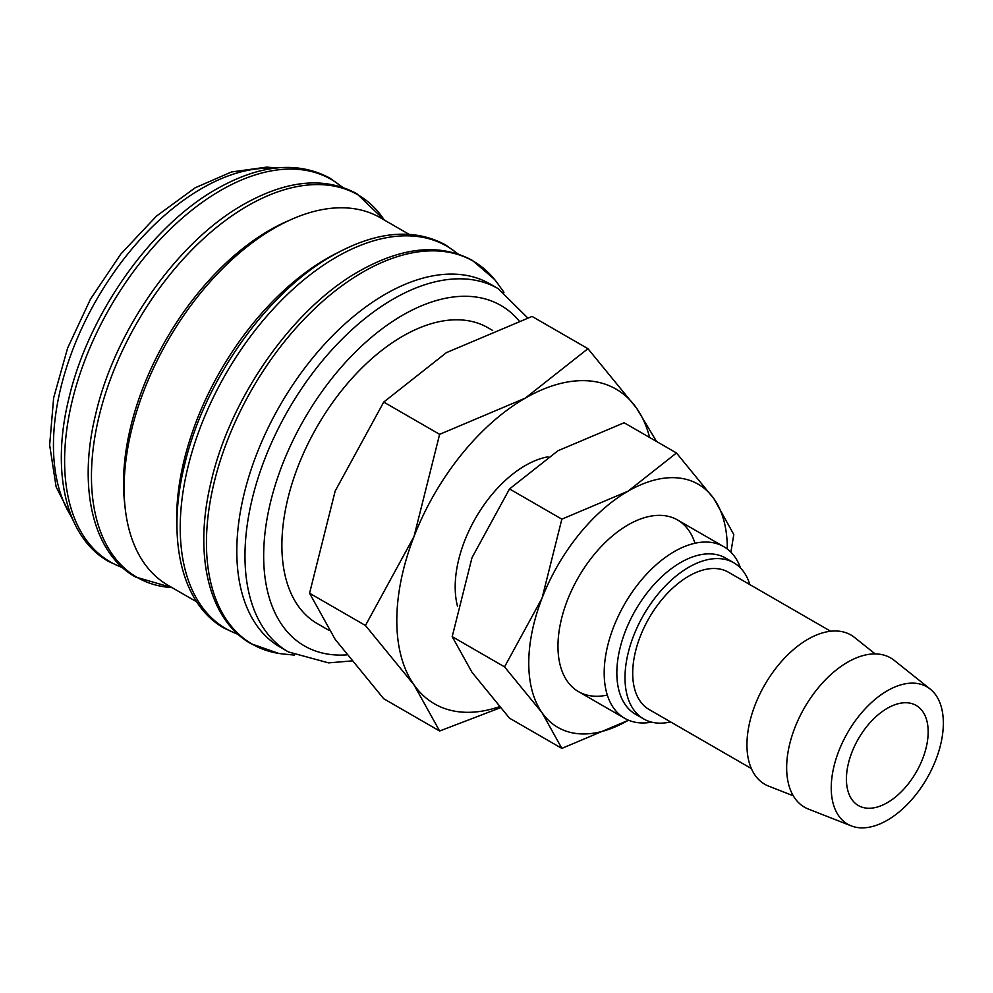 <?xml version="1.0" encoding="UTF-8"?>
<svg xmlns="http://www.w3.org/2000/svg" width="993" height="993" viewBox="0 0 993 993"><rect width="100%" height="100%" fill="white"/><g stroke="black" fill="none" stroke-linecap="round" stroke-linejoin="round"><path stroke-width="1.49" d="M527.668 317.847L498.176 288.64L489.996 283.924A209.746 121.096 120 0 0 328.36 340.115A209.746 121.096 120 0 0 236.806 551.202A209.746 121.096 120 0 0 280.249 647.213L288.417 651.942L328.584 662.877L351.448 660.953M503.96 292.327L497.778 283.688A221.091 127.65 120 0 0 494.526 279.418A221.091 127.65 120 0 0 362.78 272.144A221.091 127.65 120 0 0 206.445 542.935A221.091 127.65 120 0 0 278.623 653.394A221.091 127.65 120 0 0 283.936 654.077L294.499 655.107M408.967 234.274L380.294 217.715A212.229 122.536 120 0 0 216.747 274.577A212.229 122.536 120 0 0 124.113 488.159A212.229 122.536 120 0 0 168.065 585.311L196.738 601.87M337.384 252.855A212.229 122.536 120 0 0 176.655 518.495A212.229 122.536 120 0 0 177.039 530.585M289.286 220.384A206.445 119.197 120 0 0 123.529 483.094A206.445 119.197 120 0 0 124.87 505.164M930.218 689.08L894.246 660.382A86.168 49.749 120 0 0 826.735 678.492A86.168 49.749 120 0 0 786.655 767.75A86.168 49.749 120 0 0 808.401 809.072L851.249 825.878A79.279 45.765 120 0 0 910.978 800.495A79.279 45.765 120 0 0 943.35 723.127A79.279 45.765 120 0 0 930.218 689.08A79.279 45.765 120 0 0 868.118 705.75A79.279 45.765 120 0 0 831.24 787.859A79.279 45.765 120 0 0 851.249 825.878M875.156 653.903L854.539 637.456A86.168 49.749 120 0 0 787.027 655.566A86.168 49.749 120 0 0 746.947 744.824A86.168 49.749 120 0 0 768.694 786.146L793.246 795.778M830.632 631.238L728.403 572.216A79.279 45.765 120 0 0 667.308 593.454A79.279 45.765 120 0 0 632.702 673.242A79.279 45.765 120 0 0 649.124 709.523L751.353 768.545M749.864 584.616A90.152 52.046 120 0 0 733.839 562.795L725.66 558.078A90.152 52.046 120 0 0 656.187 582.233A90.152 52.046 120 0 0 616.839 672.956A90.152 52.046 120 0 0 635.508 714.228L643.687 718.944A90.152 52.046 120 0 0 670.585 721.923M733.839 562.795A90.152 52.046 120 0 0 664.367 586.95A90.152 52.046 120 0 0 625.007 677.673A90.152 52.046 120 0 0 643.687 718.944M740.579 568.07A99.089 57.209 120 0 0 723.81 546.684A99.089 57.209 120 0 0 647.448 573.234A99.089 57.209 120 0 0 604.191 672.956A99.089 57.209 120 0 0 624.721 718.324A99.089 57.209 120 0 0 651.619 722.147M548.037 456.805A99.089 57.209 120 0 0 455.191 586.937A99.089 57.209 120 0 0 457.574 606.5M649.621 437.466A181.669 104.886 120 0 0 636.513 408.073A181.669 104.886 120 0 0 525.26 398.143A181.669 104.886 120 0 0 414.007 536.543L365.449 625.491L414.007 684.872A181.669 104.886 120 0 0 499.38 706.718M656.572 441.488L636.513 408.073L587.955 348.692L525.26 398.143L439.626 434.338L414.007 536.543A181.669 104.886 120 0 0 396.803 620.65A181.669 104.886 120 0 0 414.007 684.872L439.626 731.009L500.298 707.773M439.626 731.009L383.732 698.749L335.175 639.368L309.568 593.231L335.175 491.026L383.732 402.078L446.428 352.627L532.074 316.432L587.955 348.692M329.117 630.431L317.251 623.579A170.771 98.592 -60 0 1 281.888 545.393A170.771 98.592 -60 0 1 356.425 373.542A170.771 98.592 -60 0 1 488.022 327.789L492.665 330.458M928.17 731.891A57.805 33.377 -60 0 1 902.935 790.068A57.805 33.377 -60 0 1 858.386 805.559A57.805 33.377 -60 0 1 846.421 779.095A57.805 33.377 -60 0 1 871.655 720.918A57.805 33.377 -60 0 1 916.191 705.44A57.805 33.377 -60 0 1 928.17 731.891M383.732 402.078L439.626 434.338M309.568 593.231L365.449 625.491M694.976 543.245A99.089 57.209 120 0 0 628.035 524.9A99.089 57.209 120 0 0 557.967 646.269A99.089 57.209 120 0 0 607.319 695.063M504.543 666.874L542.066 712.751L561.852 748.399L628.035 720.434A140.385 81.054 120 0 0 628.47 720.186L628.035 720.434A140.385 81.054 120 0 1 542.066 712.751A140.385 81.054 120 0 1 528.76 663.125A140.385 81.054 120 0 1 542.066 598.134L504.543 666.874L452.2 636.65L471.998 557.681L509.521 488.941L557.967 450.735L624.138 422.757L676.481 452.982L628.035 491.187L561.852 519.153L542.066 598.134A140.385 81.054 120 0 1 628.035 491.187A140.385 81.054 120 0 1 714.004 498.871L676.481 452.982M727.298 549.005A140.385 81.054 120 0 0 727.298 548.496A140.385 81.054 120 0 0 714.004 498.871L733.79 534.519L730.898 552.17M561.852 748.399L509.521 718.187L471.998 672.298L452.2 636.65M509.521 488.941L561.852 519.153M498.176 288.64A209.746 121.096 120 0 0 393.29 299.03A209.746 121.096 120 0 0 244.973 555.919A209.746 121.096 120 0 0 288.417 651.942M518.991 320.751A196.54 113.475 120 0 0 402.637 315.203A196.54 113.475 120 0 0 263.666 555.919A196.54 113.475 120 0 0 346.669 654.884M457.723 253.86A220.843 127.514 120 0 0 336.379 257.1A220.843 127.514 120 0 0 180.217 527.593A220.843 127.514 120 0 0 238.084 634.304M172.087 587.633L135.495 576.995C92.858 553.151 77.591 487.675 95.638 414.404C114.84 330.545 177.474 241.522 243.67 204.384C286.94 179.981 324.649 176.406 356.797 193.672L384.303 220.036A220.843 127.514 120 0 0 247.629 205.861A220.843 127.514 120 0 0 91.455 476.342A220.843 127.514 120 0 0 172.062 587.62M342.113 187.118A220.843 127.514 120 0 0 220.769 190.358A220.843 127.514 120 0 0 64.607 460.839A220.843 127.514 120 0 0 122.462 567.549M273.162 168.376A209.746 121.096 120 0 0 201.765 188.447A209.746 121.096 120 0 0 53.448 445.336A209.746 121.096 120 0 0 71.769 517.204M494.526 279.418L472.42 260.414C440.271 243.161 402.562 246.723 359.292 271.139C293.096 308.264 230.463 397.287 211.248 481.146C193.201 554.429 208.468 619.905 251.105 643.749L278.623 653.394M458.207 254.022L445.559 244.911C413.411 227.645 375.702 231.22 332.432 255.623C266.236 292.761 203.602 381.784 184.388 465.643C166.34 538.914 181.607 604.402 224.244 628.234L238.457 634.639M342.585 187.267L329.937 178.157C297.788 160.891 260.079 164.466 216.809 188.881C150.613 226.007 87.98 315.029 68.778 398.888C50.73 472.171 65.997 537.647 108.634 561.492L122.847 567.884M276.737 167.941L266.707 167.122L231.468 171.975L195.162 187.789L156.46 216.102L120.811 254.047L90.524 299.054L67.611 348.084L53.647 397.833L49.65 445.063L56.117 486.855L73.184 520.518M578.485 691.625L624.721 718.324M677.574 519.997L723.81 546.684"/></g></svg>
